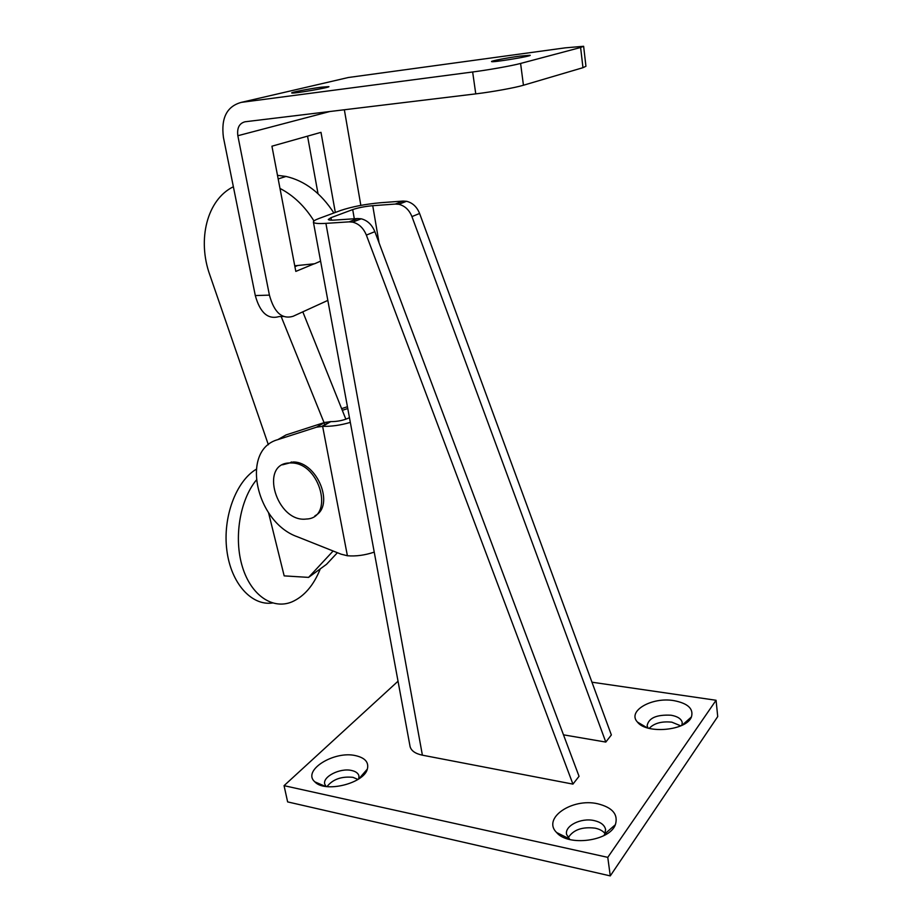 <?xml version="1.0" encoding="UTF-8"?>
<svg xmlns="http://www.w3.org/2000/svg" width="922" height="922" viewBox="0 0 922 922"><rect width="100%" height="100%" fill="white"/><g stroke="black" fill="none" stroke-linecap="round" stroke-linejoin="round"><path stroke-width="1.38" d="M349.45 417.678C343.929 420.305 337.671 421.619 330.71 421.642L324.659 422.46L286.05 434.93L277.833 439.633L316.557 427.174L322.631 426.367C331.401 426.552 340.633 425.226 350.325 422.391M342.304 410.325L347.767 408.538M347.433 406.729L341.624 408.642M277.833 439.633C240.02 449.913 255.878 522.451 297.587 536.846L341.059 554.168L347.398 555.759C355.973 556.45 364.928 555.24 374.24 552.117M398.027 681.208L284.057 785.659L287.629 801.898L610.272 875.9L717.719 716.59L716.071 700.271L591.959 682.199M357.978 779.436L352.965 777.338C341.497 776.186 332.83 779.274 326.976 786.616M680.816 725.868L671.827 722.168C661.673 721.131 654.124 723.205 649.192 728.38M605.039 833.58C602.965 830.953 599.669 829.143 595.174 828.163C582.185 826.585 573.184 829.812 568.171 837.821M597.663 803.765C612.519 807.465 618.432 814.449 615.377 824.694C609.603 841.198 568.159 846.684 556.611 832.531C541.929 818.252 572.182 797.772 597.663 803.765M355.638 755.648C365.112 757.849 369.019 762.321 367.359 769.075C363.925 783.539 324.844 793.127 314.828 781.844C301.748 770.596 334.087 750.427 355.638 755.648M673.89 700.628C687.904 703.325 693.747 708.764 691.431 716.947C686.636 730.662 646.391 734.373 637.413 722.041C626.937 711.035 651.935 696.755 673.89 700.628M409.967 745.956L410.083 746.578C411.235 750.808 415.338 753.677 422.391 755.176L572.942 784.115L579.039 776.312L374.851 231.653L366.368 235.098C363.452 228.057 358.877 223.723 352.63 222.121L349.069 221.856L357.667 218.549L334.605 220.081C330.744 220.312 328.635 220.116 328.29 219.482L330.998 217.673L352.7 209.582C358.324 207.692 365.008 206.401 372.742 205.698L395.296 204.062L403.087 201.065L380.636 202.725C365.331 204.119 352.066 206.689 340.817 210.423L318.989 218.491C315.024 219.966 313.169 221.188 313.411 222.156C314.068 223.412 318.228 223.816 325.904 223.366L349.069 221.856M563.492 734.834L605.8 742.072L611.355 734.961L419.602 213.478L411.938 216.589C409.195 209.882 404.804 205.779 398.765 204.292L395.296 204.062M284.057 785.659L607.771 857.356L716.071 700.271M607.771 857.356L610.272 875.9M367.359 769.075L358.785 778.917L358.946 775.851C358.174 773.189 355.719 771.391 351.582 770.481C340.195 767.703 322.297 776.727 324.775 784.173L326.065 786.501M681.831 725.395L682.234 722.502C681.312 718.814 677.578 716.382 671.043 715.218C656.545 714.481 648.569 718.008 647.106 725.798L648.097 728.08M603.864 835.632L604.97 833.753L605.547 829.293C604.475 824.983 600.671 822.078 594.137 820.58C581.102 817.514 564.391 825.835 566.604 834.479L569.865 839.55M357.667 218.549L361.217 218.802C367.417 220.393 371.969 224.668 374.851 231.653M605.8 742.072L411.938 216.589M403.087 201.065L406.533 201.284C412.537 202.759 416.905 206.816 419.602 213.478M572.942 784.115L366.368 235.098M314.978 515.755C334.997 505.994 317.456 461.887 293.311 461.98L282.524 464.815M291.675 462.959L289.877 462.948C258.656 463.063 276.738 523.016 306.358 519.028C334.467 518.314 320.464 463.167 291.675 462.959M337.394 552.704L326.538 564.31L308.582 577.391L284.172 575.881L268.544 512.724M277.487 175.341L286.039 176.436C305.032 180.885 320.983 193.078 333.879 212.994M302.808 311.843L345.865 419.21M281.164 316.523L324.06 422.656M324.106 422.783L324.993 424.984M320.602 261.133L314.575 263.761L294.74 265.801M268.36 444.75L209.79 274.848C197.158 239.732 206.908 199.671 233.37 186.74M279.988 188.434C293.45 195.406 304.79 206.263 313.987 220.98M333.119 551.01L308.582 577.391M320.314 568.851C313.641 585.424 304.202 596.43 291.997 601.859C272.877 609.915 251.187 595.67 242.44 566.949C233.566 538.333 239.766 500.358 256.189 480.247M272.486 602.988C251.637 606.088 230.961 583.407 226.847 550.307C222.559 517.277 236.032 481.272 256.155 469.31M327.84 300.399L293.058 316.304C282.017 319.531 274.145 312.477 269.42 295.132L237.841 135.73C236.885 127.939 239.294 123.283 245.068 121.773L475.764 93.871L472.652 71.985C489.006 69.865 512.309 65.704 520.596 63.445L523.442 85.239C515.237 87.728 492.048 91.935 475.764 93.871M297.748 265.49L294.902 266.654M307.545 136.145L318.021 193.701M283.503 316.488L279.112 316.569C267.991 319.773 260.062 312.777 255.302 295.559L223.424 137.378C220.923 118.016 226.87 106.353 241.276 102.377L472.652 71.985M519.743 56.127C507.446 57.763 490.573 61.013 491.541 61.567C491.276 62.846 532.029 56.196 530.185 55.262L519.743 56.127M321.133 87.198C309.538 88.719 290.661 92.384 291.698 92.938C291.467 94.148 330.675 87.463 328.889 86.61L321.133 87.198M583.638 46.377L585.943 66.28L582.969 67.686L580.606 47.495L520.596 63.445M580.606 47.495L583.626 46.284L565.221 47.852L348.286 77.517L241.276 102.377M582.969 67.686L523.442 85.239M314.172 263.807L295.812 271.402L271.932 146.195L320.994 132.353L335.32 212.463M344.355 109.764L360.836 205.375M347.398 555.759L322.631 426.367L330.71 421.642M330.998 217.673L331.447 220.174M352.7 209.582L354.302 218.768M354.474 219.77L354.74 221.303M372.742 205.698L379.057 242.866M325.904 223.366L422.391 755.176M316.557 427.174L324.659 422.46M329.857 111.516L237.841 135.73M255.302 295.559L269.42 295.132M567.065 837.706L567.226 838.789M605.547 829.293L605.65 829.984M606.031 832.831L606.227 834.306M313.411 222.156L410.083 746.578M398.765 204.292L406.533 201.284M352.63 222.121L361.217 218.802M321.893 426.356L329.972 421.631M604.97 833.753L615.377 824.694M568.805 838.559L556.611 832.531M325.351 786.385L314.828 781.844M681.969 725.337L691.431 716.947M647.14 727.792L637.413 722.041M289.877 462.948L291.513 461.957M286.039 176.436L278.167 178.926"/></g></svg>
